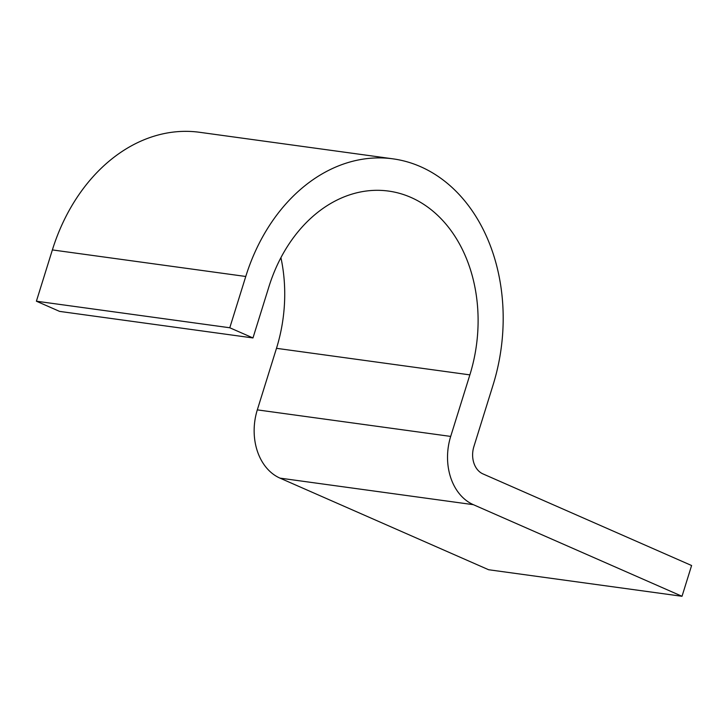 <?xml version="1.0" encoding="UTF-8"?>
<svg xmlns="http://www.w3.org/2000/svg" width="728" height="728" viewBox="0 0 728 728"><rect width="100%" height="100%" fill="white"/><g stroke="black" fill="none" stroke-linecap="round" stroke-linejoin="round"><path stroke-width="1.09" d="M393.011 158.85A173.528 132.933 97.8 0 1 493.047 385.057L473.882 446.601A21.694 16.617 -82.2 0 0 482.946 473.901L691.6 565.52L682.018 596.287L473.364 504.677A54.227 41.541 -82.2 0 1 450.696 436.418L469.869 374.875A140.995 108.008 97.8 0 0 388.588 191.082A140.995 108.008 97.8 0 0 268.941 286.659L252.971 337.947L229.784 327.764L36.4 301.21L52.37 249.922A173.528 132.933 97.8 0 1 199.627 132.296L393.011 158.85A173.528 132.933 97.8 0 0 245.764 276.476L229.784 327.764M682.018 596.287L488.625 569.742L279.98 478.123A54.227 41.541 -82.2 0 1 257.312 409.873L276.485 348.321A140.995 108.008 97.8 0 0 280.926 257.666M252.971 337.947L59.587 311.393L36.4 301.21M245.764 276.476L52.37 249.922M469.869 374.875L276.485 348.321M450.696 436.418L257.312 409.873M473.364 504.677L279.98 478.123"/></g></svg>
